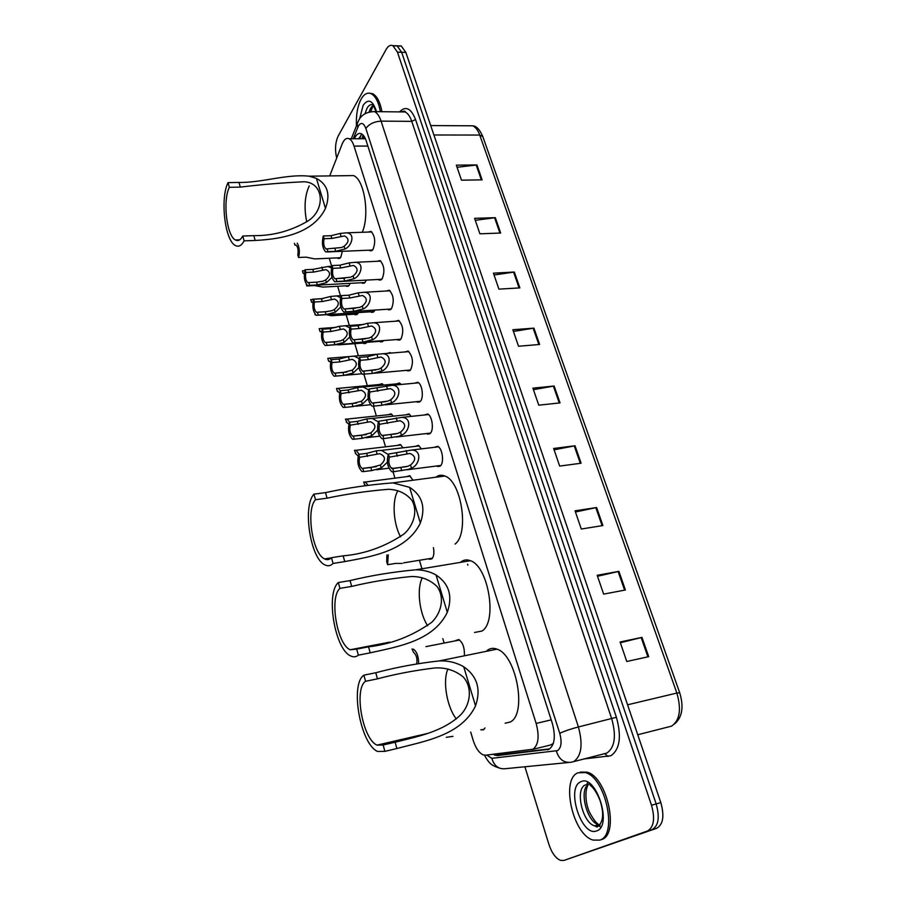 <?xml version="1.0" encoding="UTF-8"?>
<svg xmlns="http://www.w3.org/2000/svg" width="906" height="906" viewBox="0 0 906 906"><rect width="100%" height="100%" fill="white"/><g stroke="black" fill="none" stroke-linecap="round" stroke-linejoin="round"><path stroke-width="1.36" d="M455.537 640.621L458.708 639.545C462.638 642.252 464.54 647.326 464.404 654.744M433.43 547.62C434.359 552.898 433.827 556.635 431.868 558.843L428.527 558.798M406.635 476.647L409.591 475.65L413.045 480.225M397.372 445.435L400.248 444.495L403.091 447.813M388.244 414.733L391.041 413.838L393.329 416.182M366.783 342.332L363.872 343.578L363.08 343.057M358.47 312.581L357.87 313.68L355.129 314.744L354.348 314.212M350.146 283.351L349.274 285.22L346.534 286.364L345.752 285.832M342.332 251.313L340.826 257.202L338.074 258.437L337.292 257.893M484.982 727.937L483.464 729.817L480.848 729.738M415.367 446.352L418.436 445.367L421.449 448.866M405.865 414.846L408.855 413.917L411.267 416.386M396.522 383.872L399.421 382.989L401.132 384.461M391.902 371.653L389.591 371.856M383.555 340.565L380.452 341.879L379.637 341.335M374.914 310.067L374.257 311.245L371.347 312.332L370.543 311.789M366.25 280.113L365.322 282.106L362.4 283.272L361.596 282.729M434.314 447.326L437.609 446.296C442.298 447.847 444.416 462.4 440.452 465.865L436.624 466.001M424.404 414.971L427.609 414.008C432.139 415.526 434.144 429.75 430.327 433.34L427.315 434.087L426.454 433.555M414.665 383.181L417.779 382.264C422.162 383.748 424.053 397.666 420.361 401.369L417.326 402.207L416.477 401.675M405.084 351.924L408.108 351.064C412.83 356.183 413.657 362.479 410.565 369.954L407.519 370.882L406.669 370.339M395.662 321.2L398.583 320.384C403.159 325.367 403.94 331.596 400.95 339.059L397.87 340.078L397.032 339.535M386.398 290.985L389.229 290.214C393.646 295.062 394.393 301.222 391.483 308.697L388.391 309.807L387.553 309.252M377.281 261.279L380.022 260.543C384.28 265.265 385.005 271.358 382.173 278.833L379.082 280.033L378.244 279.467M368.312 232.049L370.962 231.358C375.084 235.956 375.764 241.993 373.023 249.456L369.92 250.758L369.093 250.181M532.524 749.455L550.429 745.026L553.306 743.509M470.712 732.105L473.079 740.032C475.616 747.96 478.98 752.909 483.192 754.868L485.582 755.196L533.045 749.217C538.481 744.947 539.512 736.363 536.148 723.43L354.031 146.093C352.762 142.208 351.143 139.762 349.161 138.743C346.398 137.644 344.076 139.388 342.174 143.975L329.716 175.911M365.378 138.697L364.099 138.38M329.286 258.244L331.698 266.341M337.644 286.273L340.452 295.673M346.149 314.756L349.342 325.481M354.79 343.691L358.391 355.775M363.952 374.405L367.304 385.65M373.476 406.341L376.364 415.979M383.181 438.844L385.56 446.817M391.834 467.836L392.072 468.606M393.057 471.913L394.925 478.164M419.433 560.282L421.913 568.617M442.83 638.673L444.076 642.875M379.274 384.529L381.992 383.68L383.612 385.084M370.452 354.79L373.85 354.506M387.349 353.385L390.146 352.57L390.95 353.091M493.057 754.313L497.269 755.604L549.127 749.228C554.676 744.97 555.74 736.397 552.354 723.498L366.262 141.042C364.993 137.202 363.363 134.768 361.358 133.76C358.629 132.672 356.285 134.337 354.348 138.743M336.658 158.108C334.79 149.671 335.288 142.333 338.153 136.104L386.16 49.4C388.176 45.912 390.407 44.666 392.864 45.662L397.428 52.129L651.505 805.241C655.231 818.684 653.872 827.28 647.428 831.017L563.951 860.44L560.644 860.417C555.729 858.412 551.811 853.033 548.877 844.29L524.902 766.77M397.677 46.149L401.245 45.957L405.843 52.412L660.814 802.603C664.54 815.989 663.169 824.551 656.68 828.299L563.951 860.44M660.814 802.603L656.171 803.928C659.896 817.337 658.526 825.91 652.06 829.658C658.526 825.91 659.896 817.337 656.171 803.928L401.641 52.265L656.171 803.928L651.505 805.241M393.487 46.013L397.066 45.81L401.641 52.265L397.066 45.81L392.864 45.662M358.651 138.743L361.981 134.111M549.749 748.866L501.765 754.505L498.289 753.69M457.066 167.282L476.907 164.949L456.341 165.152L461.494 180.181L482.105 179.852L476.907 164.949M475.276 220.317L495.322 217.678L474.597 218.323L479.92 233.816L500.69 233.035L495.322 217.678M494.053 275.005L514.325 272.038L493.419 273.159L498.912 289.139L519.863 287.893L514.325 272.038M513.43 331.437L533.917 328.131L512.853 329.739L518.515 346.239L539.625 344.473L533.917 328.131M620.338 642.739L641.969 637.382L620.089 641.992L626.771 661.482L648.707 656.657L641.969 637.382M597.507 576.261L618.9 571.358L597.179 575.299L603.645 594.121L625.412 589.987L618.9 571.358M575.446 511.992L596.601 507.53L575.038 510.825L581.29 529.025L602.898 525.548L596.601 507.53M554.098 449.829L575.027 445.775L553.634 448.481L559.67 466.08L581.12 463.215L575.027 445.775M533.441 389.682L554.144 386.013L532.909 388.153L538.764 405.186L560.033 402.887L554.144 386.013M577.994 772.795L585.333 772.592C605.582 777.348 618.118 835.547 599.67 840.122L593.17 840.088C572.864 834.924 560.463 779.001 577.994 772.795M580.293 772.093L587.02 772.15C607.292 776.895 619.829 835.049 601.358 839.624L600.282 839.941M456.307 718.911C446.794 706.895 442.456 680.746 447.949 668.945M383.136 745.004L377.009 745.128C362.604 739.183 353.691 688.866 365.56 681.289L363.872 675.174C349.75 684.381 360.395 744.302 377.621 751.459L384.88 751.357L383.136 745.004L395.141 742.229C416.624 736.725 442.581 732.071 460.656 714.857C470.531 704.619 472.796 687.529 463.181 676.907C455.095 670.383 445.707 667.394 435.005 667.937C414.914 670.349 395.741 673.996 377.462 678.843L365.56 681.289M377.462 678.843L375.764 672.75C395.82 667.348 416.964 663.407 439.184 660.927C448.074 660.553 456.25 662.501 463.725 666.748C477.269 676.216 481.211 689.262 475.525 705.887C461.199 735.831 423.555 741.267 396.896 748.537L384.88 751.357M486.216 651.346L487.836 649.976C490.565 648.13 493.611 647.858 496.975 649.16C516.477 654.834 527.371 714.562 510.112 722.059L505.14 723.215M375.764 672.75L363.872 675.174M427.689 625.82C419.263 613.249 416.511 588.322 422.389 577.756M356.692 649.115L350.124 649.761C336.896 644.2 329.195 597.326 339.943 588.379L338.334 582.535C325.537 593.385 334.744 649.206 350.554 655.887C353.397 657.314 356.001 657.077 358.357 655.163L356.692 649.115L368.527 646.827C391.064 644.313 412.105 636.159 431.641 622.377C441.381 613.079 444.993 597.416 437.111 586.601C430.135 579.783 421.55 576.42 411.347 576.51C390.622 578.572 370.735 581.867 351.675 586.397L339.943 588.379M351.675 586.397L350.056 580.587C370.996 575.514 392.898 571.913 415.752 569.806C423.125 569.829 429.886 571.55 436.035 574.97C449.127 583.747 452.887 596.193 447.304 612.309C433.283 641.482 396.534 646.816 370.203 652.841L358.357 655.163M460.475 562.366L460.701 562.162C463.578 559.772 466.817 559.285 470.418 560.712C488.425 566.182 497.688 621.935 481.981 631.029L474.518 632.479M350.056 580.587L338.334 582.535M400.565 536.828C393.249 523.804 391.879 500.157 397.938 490.701M331.471 557.677C329.41 559.795 327.111 560.214 324.586 558.923C312.434 553.736 305.741 509.829 315.492 499.716L313.952 494.144C302.344 506.363 310.35 558.651 324.869 564.88C327.881 566.409 330.611 565.933 333.068 563.453L331.471 557.677L343.148 555.854C364.801 554.008 385.107 546.703 404.076 533.94C413.634 525.401 418.176 511.007 411.811 500.191C405.854 493.215 398.028 489.58 388.334 489.297C367.179 491.041 346.76 493.997 327.066 498.164L315.492 499.716M327.066 498.164L325.514 492.615C347.191 487.915 369.659 484.665 392.91 482.875L409.614 487.36C422.275 495.503 425.854 507.383 420.361 523.011C406.658 551.46 370.747 556.692 344.756 561.584L333.068 563.453M435.82 477.224C438.572 475.072 441.596 474.676 444.88 476.035C461.505 481.279 469.421 533.589 455.095 544.053M325.514 492.615L313.952 494.144M306.692 221.868C303.895 207.644 304.733 195.662 309.229 185.923M242.774 236.024C240.622 240.079 238.187 241.392 235.458 239.977C226.67 236.058 222.536 200.486 229.343 187.304L228.052 182.616C219.943 198.459 224.892 240.826 235.401 245.526C238.629 247.225 241.54 245.662 244.11 240.86L242.774 236.024L253.839 235.639C272.808 235.866 290.769 231.03 307.7 221.143C325.503 210.237 324.473 182.763 304.269 181.755C282.91 182.729 261.585 184.518 240.305 187.112L229.343 187.304M240.305 187.112L238.991 182.434C261.574 182.91 286.874 173.759 309.161 176.194L316.409 178.391C327.598 184.428 330.611 194.428 325.469 208.403C312.842 234.303 279.897 239.184 255.175 240.452L244.11 240.86M347.734 175.662L353.533 175.583C364.382 179.524 369.897 215.13 362.264 232.264M238.991 182.434L228.052 182.616M356.443 125.753C355.967 114.971 357.53 106.093 361.12 99.128C364.065 94.02 367.383 92.197 371.075 93.669C375.469 95.968 378.572 101.982 380.395 111.687M369.546 93.205L372.604 93.692C377.009 96.002 380.124 102.004 381.936 111.698M392.74 468.606L407.791 466.296L410.52 465.016C416.262 460.044 416.058 456.182 409.908 453.442L389.331 457.156C388.232 462.128 389.048 465.911 391.777 468.504L392.74 468.606L393.668 471.72L408.697 469.297L411.46 468.096C419.387 465.605 422.796 450.191 411.686 450.033L438.481 446.828M393.668 471.72L391.8 471.72C387.485 467.394 386.352 461.516 388.402 454.076L411.686 450.033M388.402 454.076L389.331 457.156M382.876 435.56L397.825 433.396L400.531 432.128C406.171 427.258 406.035 423.464 400.112 420.735L379.512 424.302C378.448 429.24 379.24 432.955 381.868 435.469L382.876 435.56L383.782 438.606L398.719 436.341L401.46 435.152C409.138 432.672 412.774 417.666 401.947 417.383L428.47 414.54M383.782 438.606L381.868 438.651C377.7 434.472 376.624 428.674 378.606 421.279L401.947 417.383M378.606 421.279L379.512 424.302M373.17 403.079L388.04 401.075L390.724 399.806C396.262 395.05 396.171 391.324 390.463 388.606L369.875 392.026C368.844 396.919 369.603 400.588 372.14 403.011L373.17 403.079L374.065 406.081L382.049 405.265L391.63 402.785C399.082 400.305 402.91 385.696 392.366 385.288L418.629 382.808M374.065 406.081L372.106 406.182C368.096 402.117 367.055 396.409 368.98 389.048L392.366 385.288M368.98 389.048L369.875 392.026M363.646 371.166L378.414 369.308L381.075 368.04C386.522 363.397 386.488 359.727 380.984 357.021L368.323 359.637L360.395 360.305C359.399 365.163 360.124 368.765 362.581 371.12L363.646 371.166L364.529 374.11L372.468 373.408L381.958 370.973C389.206 368.493 393.204 354.257 382.932 353.748L408.957 351.607M364.529 374.11L362.525 374.269C358.651 370.328 357.655 364.699 359.523 357.383L367.451 356.726L376.896 354.28L382.932 353.748M359.523 357.383L360.395 360.305M354.28 339.807L368.957 338.085L371.596 336.828C376.941 332.275 376.964 328.663 371.653 325.979L358.969 328.561L351.086 329.127C350.124 333.952 350.826 337.496 353.181 339.784L354.28 339.807L355.141 342.695L363.046 342.094L372.468 339.693C379.501 337.225 383.657 323.351 373.657 322.74L399.433 320.939M355.141 342.695L353.114 342.91C349.376 339.082 348.414 333.533 350.226 326.251L358.108 325.696L367.485 323.295L373.657 322.74M350.226 326.251L351.086 329.127M345.073 308.969L359.671 307.394L362.275 306.137C367.53 301.687 367.598 298.131 362.479 295.469L349.784 298.006L341.936 298.47C340.996 303.261 341.675 306.76 343.952 308.98L345.073 308.969L345.922 311.823L353.782 311.313L363.136 308.957C369.976 306.488 374.269 292.955 364.529 292.264L390.067 290.781M345.922 311.823L343.861 312.094C340.26 308.38 339.331 302.898 341.086 295.65L348.935 295.186L358.232 292.831L364.529 292.264M341.086 295.65L341.936 298.47M336.013 278.663L350.531 277.213L353.114 275.956C358.278 271.596 358.391 268.097 353.453 265.458L340.735 267.961L332.932 268.346C332.026 273.091 332.672 276.545 334.88 278.697L336.013 278.663L336.851 281.46L344.676 281.041L353.952 278.742C360.611 276.273 365.016 263.068 355.537 262.287L380.86 261.109M336.851 281.46L334.778 281.789C331.29 278.187 330.407 272.774 332.106 265.56L339.909 265.198L349.138 262.887L355.537 262.287M332.106 265.56L332.932 268.346M327.111 248.856L341.539 247.542L344.099 246.296C349.172 242.015 349.331 238.572 344.563 235.945L331.856 238.425L324.088 238.708C323.204 243.431 323.838 246.84 325.956 248.935L327.111 248.856L327.938 251.608L335.718 251.29L344.937 249.025C351.415 246.557 355.922 233.669 346.692 232.819L371.788 231.936M327.938 251.608L325.843 252.004C322.479 248.493 321.619 243.148 323.272 235.979L331.03 235.696L340.192 233.431L346.692 232.819M323.272 235.979L324.088 238.708M370.837 467.541L380.373 465.027C385.979 460.135 385.786 456.352 379.795 453.702L359.614 457.337C358.606 462.219 359.399 465.922 361.981 468.436L370.837 467.541L371.732 470.576L363.748 471.573L362.864 468.538M387.383 462.173L381.267 468.04L371.732 470.576M359.614 457.337L358.742 454.325L366.692 453.374L376.183 450.837L381.517 450.373L388.198 454.506M358.742 454.325C356.851 461.63 357.949 467.383 362.026 471.584L363.748 471.573M361.403 435.322L370.86 432.853C376.364 428.074 376.239 424.359 370.463 421.709L350.271 425.208C349.297 430.044 350.056 433.691 352.547 436.126L361.403 435.322L362.275 438.3L354.337 439.195L353.476 436.216M377.711 430.124L371.732 435.82L362.275 438.3M350.271 425.208L349.41 422.241L357.326 421.403L366.737 418.912L372.241 418.413L378.346 421.89M349.41 422.241C347.587 429.501 348.64 435.174 352.57 439.251L354.337 439.195M352.128 403.646L361.505 401.222C366.919 396.545 366.839 392.898 361.279 390.26L341.086 393.623C340.146 398.425 340.882 402.015 343.283 404.37L352.128 403.646L352.978 406.579L345.084 407.372L344.235 404.438M368.221 398.583L362.366 404.144L352.978 406.579M341.086 393.623L340.237 390.701L348.119 389.965L357.462 387.519L363.113 387.009L368.64 389.908M340.237 390.701C338.47 397.927 339.478 403.521 343.272 407.474L345.084 407.372M343 372.513L352.321 370.135C357.644 365.56 357.61 361.958 352.241 359.342L339.897 361.913L332.06 362.559C331.154 367.338 331.856 370.871 334.167 373.159L343 372.513L343.85 375.39L335.99 376.081L335.152 373.204M358.912 367.542L353.17 373L343.85 375.39M332.06 362.559L331.234 359.693L339.059 359.048L348.334 356.658L354.121 356.126L359.093 358.55M331.234 359.693C329.512 366.885 330.486 372.4 334.144 376.239L335.99 376.081M334.042 341.89L340.713 340.792L343.283 339.557C348.504 335.084 348.527 331.539 343.351 328.935L330.984 331.471L323.182 332.026C322.31 336.772 322.978 340.248 325.22 342.479L334.042 341.89L334.869 344.722L327.055 345.322L326.228 342.491M349.773 336.998L344.11 342.377L334.869 344.722M323.182 332.026L322.366 329.218L330.158 328.663L339.365 326.307L345.277 325.764L349.716 327.779M322.366 329.218C320.701 336.364 321.641 341.8 325.175 345.537L327.055 345.322M325.22 311.789L331.845 310.735L334.393 309.501C339.535 305.107 339.603 301.63 334.597 299.037L322.219 301.528L314.461 302.004C313.601 306.704 314.257 310.135 316.421 312.298L325.22 311.789L326.035 314.563L318.255 315.073L317.451 312.287M340.792 306.953L335.209 312.264L326.035 314.563M314.461 302.004L313.657 299.229L321.404 298.776L330.543 296.466L336.568 295.9L340.509 297.576M313.657 299.229C312.038 306.353 312.944 311.721 316.364 315.345L318.255 315.073M316.545 282.174L323.125 281.154L325.65 279.931C330.701 275.628 330.815 272.196 325.979 269.626L313.589 272.094L305.877 272.468C305.05 277.145 305.673 280.532 307.757 282.627L316.545 282.174L317.349 284.914L309.614 285.333L308.81 282.581M331.981 277.372L326.454 282.649L317.349 284.914M305.877 272.468L305.084 269.75L312.796 269.376L328.006 266.523L331.46 267.904M305.084 269.75C303.521 276.828 304.393 282.128 307.689 285.662L309.614 285.333M446.273 737.325L452.977 736.352M425.956 646.635L459.557 640.021M418.606 663.271C418.549 656.329 416.805 651.607 413.374 649.115M416.726 663.634C417.462 658.605 416.409 654.845 413.555 652.343L412.026 648.956M388.266 554.8L387.609 564.698L395.492 563.419L402.173 563.419M387.609 564.698L386.703 561.595L386.873 555.027M367.813 484.993L365.288 482.015L363.646 482.026L364.744 484.97M365.752 485.367L364.506 485.004M359.059 454.291L356.149 450.271L354.45 450.327L355.673 453.204M358.13 456.058L355.299 453.249M349.648 422.219L347.145 419.059L345.424 419.15L346.76 421.981M348.787 424.133L346.251 422.037M340.362 390.69L338.3 388.357L336.534 388.504L337.349 391.335L337.972 391.279M339.591 392.819L337.349 391.335M331.2 359.773L329.591 358.164L327.791 358.346L328.606 361.132L329.331 361.075M330.543 362.106L328.606 361.132M322.242 329.535L321.03 328.448L319.195 328.697L319.988 331.437L320.826 331.37M337.983 344.892L366.443 342.796M321.653 331.992L319.988 331.437M326.466 314.676L331.313 315.73L357.632 313.997M313.431 299.863L310.735 299.512L311.528 302.208L312.457 302.151M315.209 314.937L314.914 313.929M312.898 302.445L311.528 302.208M307.077 285.22L306.817 285.979L314.359 285.571L322.932 287.089L348.957 285.65M304.756 270.758L302.423 270.803L303.193 273.453L304.212 273.408L303.193 273.453M306.817 285.979L306.341 284.337M297.225 243.148C299.49 247.372 299.931 252.151 298.561 257.485L306.058 257.157L314.688 258.901L340.418 257.746M298.561 257.485L297.791 254.858C298.572 250.328 297.983 247.066 296.024 245.084L294.982 245.164L294.439 243.261M294.982 245.164L296.092 245.118M363.181 135.175L363.431 138.448M500.214 753.452L501.188 754.528M551.188 719.874L536.148 723.43M367.859 146.059L354.031 146.093M486.715 755.06L491.822 758.322L557.552 750.621C561.312 747.767 562.048 742.014 559.761 733.339L365.865 128.482C363.657 122.865 361.188 121.982 358.47 125.843L353.238 138.743M370.078 111.744L374.574 111.631C377.224 112.956 379.399 116.127 381.086 121.132L578.413 726.963C583.068 744.392 581.539 755.921 573.815 761.538L571.335 762.229C564.008 763.192 559.002 759.443 556.341 750.983M399.535 111.891C405.661 105.617 410.996 108.154 415.548 119.524L616.408 717.28L578.413 726.963C570.769 728.934 564.551 731.051 559.761 733.339M358.3 121.245L357.168 123.907L357.802 127.259M616.408 717.28C621.709 736.623 619.863 749.443 610.87 755.751L584.234 758.922M573.555 761.663L606.884 753.067C614.823 747.439 616.454 736.034 611.754 718.877L411.754 121.347C410.044 116.398 407.825 113.261 405.095 111.948L400.792 111.902M647.428 831.017L656.68 828.299M397.428 52.129L405.843 52.412M403.725 111.936L404.314 111.257M568.277 762.524L505.797 768.65C498.889 769.556 494.223 766.114 491.822 758.322M365.865 128.482C369.116 123.997 374.189 121.551 381.086 121.132L411.754 121.347L415.548 119.524M604.88 753.69L608.005 756.533M359.648 138.743L361.279 134.666M467.598 564.212L467.892 565.163M548.651 749.443L547.349 749.772M501.765 754.505L497.269 755.604M637.756 734.755L671.55 726.148C679.794 720.485 681.561 709.455 676.861 693.056L679.715 692.784C683.951 706.918 682.275 717.28 674.653 723.883M679.693 692.739L482.807 136.602L479.738 135.062C477.949 130.17 475.605 127.089 472.683 125.798L468.085 125.775M627.575 704.8L676.861 693.056L479.738 135.062L433.906 134.983M553.373 386.115L559.262 402.977M574.245 445.899L580.327 463.317M595.82 507.666L602.105 525.673M618.107 571.516L624.619 590.146M641.176 637.564L647.903 656.839M533.158 328.221L538.855 344.54M513.566 272.117L519.093 287.938M494.585 217.734L499.931 233.069M476.16 164.994L481.358 179.864M598.447 825.944L594.664 825.853L598.56 824.743L600.146 825.06L598.741 825.842M580.893 781.765C595.763 773.464 612.977 826.091 596.703 830.881C581.482 837.586 565.525 787.212 580.893 781.765M589.387 783.316C584.177 788.027 585.151 804.8 590.384 813.939C596.726 824.72 597.224 822.693 598.56 824.743C586.828 821.867 578.843 790.055 588.345 784.437M589.908 784.766C590.27 785.876 594.449 786.974 599.942 800.202C604.336 813.588 603.385 822.546 597.077 827.099L594.664 825.853C582.275 822.773 574.698 788.469 585.514 784.868M600.803 827.189L597.609 825.015M586.646 784.562L587.768 782.331M475.525 705.887L463.725 666.748M396.896 748.537L395.141 742.229M447.304 612.309L436.035 574.97M370.203 652.841L368.527 646.827M420.361 523.011L409.614 487.36M344.756 561.584L343.148 555.854M325.469 208.403L316.409 178.391M255.175 240.452L253.839 235.639M365.005 113.703L367.055 108.176C368.855 105.119 370.871 104.031 373.102 104.926L376.047 111.642M359.727 118.482L363.125 105.368C368.312 98.176 372.785 100.272 376.534 111.642M369.014 111.982L370.599 108.222L373.102 105.323M406.126 450.52L407.054 453.578M410.52 465.016L411.46 468.096M400.803 467.598L401.732 470.69M396.443 453.113L397.372 456.182M396.205 417.87L397.122 420.882M400.531 432.128L401.46 435.152M390.894 434.654L391.811 437.689M386.613 420.418L387.519 423.442M386.466 385.797L387.36 388.753M390.724 399.806L391.63 402.785M381.154 402.275L382.049 405.265M376.941 388.3L377.836 391.267M376.896 354.28L377.779 357.179M381.075 368.04L381.958 370.973M371.585 370.475L372.468 373.408M367.451 356.726L368.323 359.637M367.485 323.295L368.357 326.149M371.596 336.828L372.468 339.693M362.174 339.206L363.046 342.094M358.108 325.696L358.969 328.561M358.232 292.831L359.093 295.639M362.275 306.137L363.136 308.957M352.932 308.47L353.782 311.313M348.935 295.186L349.784 298.006M349.138 262.887L349.976 265.639M353.114 275.956L353.952 278.742M343.838 278.255L344.676 281.041M339.909 265.198L340.735 267.961M340.192 233.431L341.018 236.138M344.099 246.296L344.937 249.025M334.892 248.538L335.718 251.29M331.03 235.696L331.856 238.425M367.576 456.386L366.692 453.374M377.066 453.838L376.183 450.837M381.267 468.04L380.373 465.027M358.187 424.348L357.326 421.403M367.61 421.845L366.737 418.912M371.732 435.82L370.86 432.853M348.969 392.864L348.119 389.965M358.312 390.407L357.462 387.519M362.366 404.144L361.505 401.222M339.897 361.913L339.059 359.048M349.172 359.501L348.334 356.658M353.17 373L352.321 370.135M330.984 331.471L330.158 328.663M340.192 329.105L339.365 326.307M344.11 342.377L343.283 339.557M322.219 301.528L321.404 298.776M331.347 299.207L330.543 296.466M335.209 312.264L334.393 309.501M313.589 272.094L312.796 269.376M322.661 269.807L321.856 267.111M326.454 282.649L325.65 279.931M429.353 559.285L431.822 558.877M363.872 343.578L365.741 343.431M355.129 314.744L356.919 314.62M346.534 286.364L348.244 286.273M338.074 258.437L339.705 258.357M481.267 729.93L484.144 729.262M380.452 341.879L382.468 341.721M371.347 312.332L373.283 312.208M362.4 283.272L364.246 283.17M437.485 466.522L440.09 466.194M427.315 434.087L429.806 433.804M417.326 402.207L419.716 401.97M407.519 370.882L409.795 370.679M397.87 340.078L400.044 339.92M388.391 309.807L390.475 309.671M379.082 280.033L381.064 279.92M369.92 250.758L371.811 250.668M363.204 135.198L361.777 138.743M365.39 138.743L349.161 138.743M400.928 111.902C404.336 110.951 405.718 110.962 405.095 111.948L374.574 111.631C366.386 111.755 360.928 115.039 358.187 121.472L351.302 138.743M484.495 755.196C489.602 764.732 492.762 765.763 498.991 767.926M499.376 754.188L494.891 755.287M430.712 125.572L472.683 125.798C476.341 125.957 479.693 129.49 482.739 136.398M401.245 45.957L397.066 45.81M585.333 772.592L587.02 772.15M377.009 745.128L427.689 733.43M439.184 660.927L496.975 649.16M350.124 649.761L389.727 642.128M415.752 569.806L470.418 560.712M324.586 558.923L331.29 557.87M392.91 482.875L444.88 476.035M235.458 239.977L239.75 239.818M309.161 176.194L353.533 175.583M371.075 93.669L372.604 93.692M373.408 105.843L372.796 106.749M372.332 107.588L370.871 111.404M406.93 469.784L440.792 465.469M406.613 466.635L391.777 468.504M396.115 437.032L430.531 433.091M396.137 433.849L381.868 435.469M385.276 404.846L420.441 401.267M385.809 401.641L372.14 403.011M374.065 373.238L410.531 369.999M375.605 369.976L362.581 371.12M355.061 342.762L400.803 339.24M365.492 338.855L353.181 339.784M345.718 311.97L391.233 309.014M355.435 308.244L343.952 308.98M336.545 281.698L381.822 279.274M345.231 278.165L334.88 278.697M327.519 251.936L372.581 250.033M327.077 248.89L325.956 248.935M376.386 466.647L361.981 468.436M381.517 450.373L419.285 445.888M376.59 469.75L388.934 468.198M366.42 434.574L352.547 436.126M372.241 418.413L409.693 414.438M366.239 437.7L379.58 436.194M356.568 403.045L343.283 404.37M363.113 387.009L400.259 383.521M355.854 406.205L370.509 404.733M346.828 372.049L334.167 373.159M354.121 356.126L376.975 354.257M344.733 375.299L361.811 373.782M337.179 341.562L325.22 342.479M345.277 325.764L363.872 324.45M326.953 345.401L383.193 341.064M327.564 311.585L316.421 312.298M336.568 295.9L349.682 295.13M318.051 315.231L374.008 311.562M317.746 282.094L307.757 282.627M328.006 266.523L331.834 266.341M309.308 285.571L364.982 282.547M403.487 562.875L432.468 558.153M365.288 482.015L410.418 476.148M356.149 450.271L401.064 444.993M347.145 419.059L391.856 414.348M338.3 388.357L382.796 384.201M329.591 358.164L348.493 356.613M321.03 328.448L335.99 327.394M312.593 299.218L323.012 298.595M304.291 270.452L304.858 270.418"/></g></svg>
